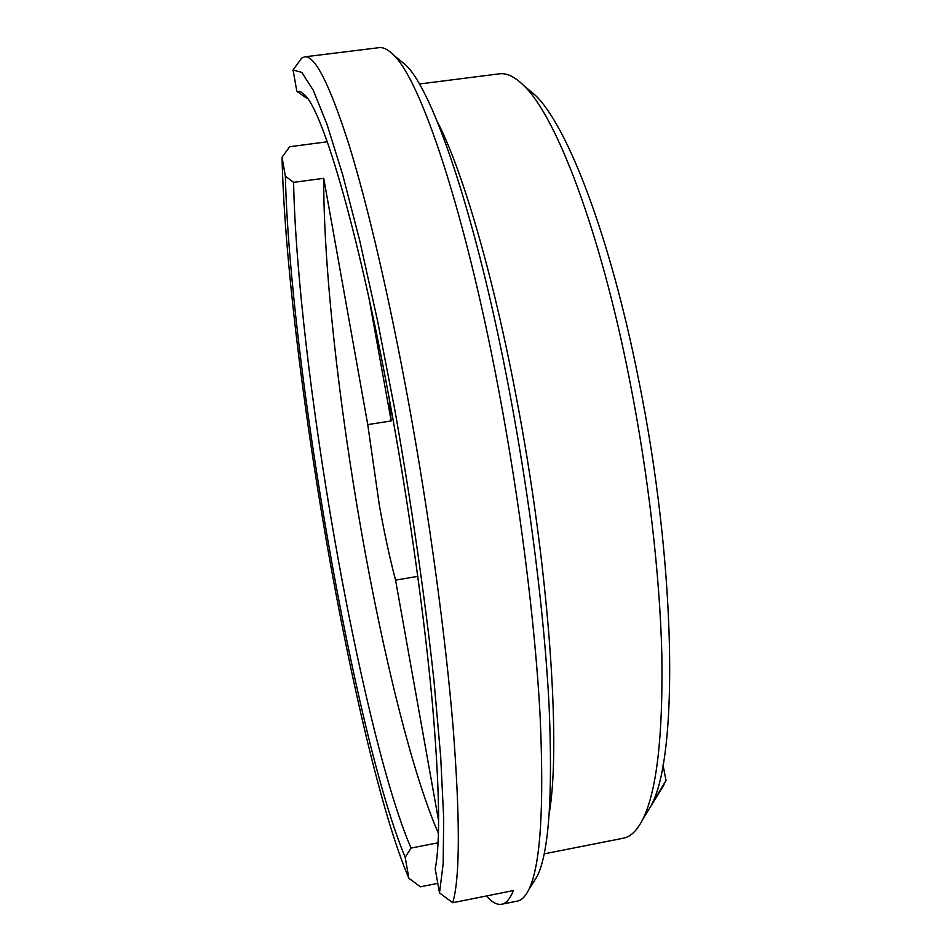 <?xml version="1.0" encoding="UTF-8"?>
<svg xmlns="http://www.w3.org/2000/svg" width="952" height="952" viewBox="0 0 952 952"><rect width="100%" height="100%" fill="white"/><g stroke="black" fill="none" stroke-linecap="round" stroke-linejoin="round"><path stroke-width="1.43" d="M398.947 59.464L405.73 65.01C433.089 90.428 476.702 217.806 509.439 391.439C530.074 500.216 544.58 616.789 549.09 705.682C552.874 795.396 548.935 852.23 537.273 876.185L532.596 883.587M306.889 98.318L296.857 91.344L293.061 69.972L301.736 58.048L304.569 56.858L379.003 47.671C383.347 47.088 388.237 49.575 393.676 55.157C420.879 80.456 465.123 211.285 498.824 390.748C520.054 503.12 535.167 623.596 540.07 715.071C544.246 807.32 540.534 865.416 528.955 889.346C525.552 896.344 521.696 900.259 517.388 901.08L501.716 904.233C497.015 905.054 491.91 902.306 486.401 895.975M419.356 84.002L499.419 73.828C506.714 72.816 514.865 76.767 523.874 85.668C556.123 116.108 599.986 229.944 629.403 378.967C648.217 473.644 659.938 575.115 661.854 655.428C662.997 736.765 656.666 791.374 642.826 819.244C637.102 830.537 630.617 836.856 623.37 838.2L544.199 853.849M662.985 764.884L666.043 780.45L651.489 804.773C678.478 755.745 676.456 564.988 638.625 379.729C610.137 235.846 567.213 125.366 535.226 95.2L526.694 88.036M438.063 842.794L411.05 848.053C386.203 790.945 356.714 665.65 334.342 537.571C311.899 409.158 295.394 272.046 293.585 182.356L323.716 178.31L367.758 424.604L391.165 420.939L389.249 398.686M438.444 833.428C412.097 773.238 383.18 654.702 361.665 533.025C339.019 404.969 323.466 268.036 323.716 178.31M296.857 91.344L300.582 91.701L304.842 95.057C323.597 112.241 360.463 238.238 392.105 414.334C410.098 513.949 424.806 620.157 432.363 703.1C439.574 786.971 440.526 842.222 435.207 868.831L439.503 892.917L452.747 902.722C460.066 877.673 460.173 819.136 453.092 727.126C445.524 635.912 429.328 516.448 408.979 404.707C389.582 298.428 367.496 204.299 348.622 143.585C329.452 83.954 314.755 55.037 304.569 56.858M411.05 848.053L405.183 857.336L408.872 878.279C382.299 816.53 350.586 679.966 326.5 541.557C302.331 402.744 284.255 254.303 282.042 157.306L285.362 176.18L293.585 182.356M408.872 878.279L420.403 886.812L437.801 883.361M327.262 141.788L289.67 146.715L282.042 157.306M417.773 576.353L395.568 580.149C389.737 558.027 384.334 533.096 379.372 505.381L367.758 424.604M395.568 580.149L438.646 821.017M501.716 904.233C506.178 903.4 510.093 898.843 513.449 890.56L452.747 902.722M293.061 69.972L301.844 72.423L313.208 90.154L326.964 124.248L342.72 174.882L359.844 241.094L377.492 320.491L394.711 409.289C411.252 502.477 424.985 597.713 434.029 681.251L440.693 756.733L443.692 818.208L443.168 863.785L439.503 892.917M405.183 857.336C354.12 734.742 289.777 359.975 285.362 176.18M666.043 780.45L658.308 794.063M368.912 297.75L391.165 420.939M437.265 121.535C461.72 168.397 492.589 272.082 516.186 396.651C548.84 565.785 561.263 744.262 549.328 812.591M405.73 65.01L393.676 55.157M535.226 95.2L523.874 85.668M664.044 784.722L642.826 819.244M537.273 876.185L528.955 889.346"/></g></svg>
